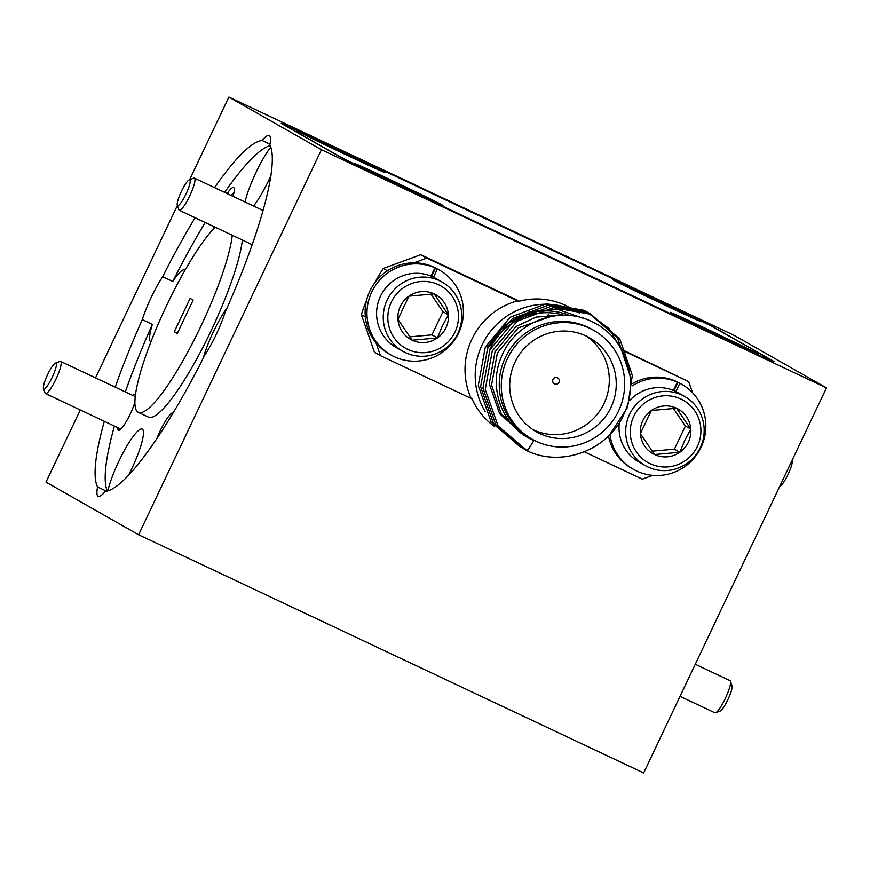 <?xml version="1.0" encoding="UTF-8"?>
<svg xmlns="http://www.w3.org/2000/svg" width="870" height="870" viewBox="0 0 870 870"><rect width="100%" height="100%" fill="white"/><g stroke="black" fill="none" stroke-linecap="round" stroke-linejoin="round"><path stroke-width="1.3" d="M722.404 337.875A48.883 0.685 25.4 0 0 758.596 354.318A48.883 0.685 25.4 0 0 706.483 328.816A48.883 0.685 25.4 0 0 670.281 312.395A48.883 0.685 25.4 0 0 722.404 337.875M406.736 189.018A48.883 0.685 25.4 0 0 442.928 205.472A48.883 0.685 25.4 0 0 390.815 179.97A48.883 0.685 25.4 0 0 354.623 163.538A48.883 0.685 25.4 0 0 406.736 189.018M348.87 156.121A48.883 0.685 25.4 0 0 385.062 172.564A48.883 0.685 25.4 0 0 332.949 147.063A48.883 0.685 25.4 0 0 296.746 130.63A48.883 0.685 25.4 0 0 348.87 156.121M664.539 304.968A48.883 0.685 25.4 0 0 700.72 321.421A48.883 0.685 25.4 0 0 648.607 295.92A48.883 0.685 25.4 0 0 612.415 279.487A48.883 0.685 25.4 0 0 664.539 304.968M715.836 328.534A73.896 1.033 25.4 0 0 638.145 290.721L338.136 149.249A73.896 1.033 25.4 0 0 283.424 124.399A73.896 1.033 25.4 0 0 284.512 125.139L339.517 156.404A73.896 1.033 25.4 0 0 417.208 194.217L717.217 335.689A73.896 1.033 25.4 0 0 771.929 360.539A73.896 1.033 25.4 0 0 770.831 359.799L715.836 328.534M46.849 386.519A14.214 2.653 -64.8 0 0 54.701 371.446A14.214 2.653 -64.8 0 0 55.397 363.16A14.214 2.653 -64.8 0 0 52.972 365.465A14.214 2.653 -64.8 0 0 46.045 378.156A14.214 2.653 -64.8 0 0 43.5 388.401A14.214 2.653 -64.8 0 0 46.849 386.519M55.397 363.16L59.932 361.441A17.759 3.317 115.2 0 1 60.639 361.42A17.759 3.317 115.2 0 1 58.497 373.263A17.759 3.317 115.2 0 1 49.231 390.641A17.759 3.317 115.2 0 1 45.49 393.544A17.759 3.317 115.2 0 1 45.055 392.99L43.5 388.401M188.007 180.753A14.214 2.653 -64.8 0 0 180.481 193.39A14.214 2.653 -64.8 0 0 177.295 205.124A14.214 2.653 -64.8 0 0 179.383 204.689A14.214 2.653 -64.8 0 0 187.942 189.617A14.214 2.653 -64.8 0 0 189.192 179.894A14.214 2.653 -64.8 0 0 188.007 180.753M189.192 179.894L193.727 178.165A17.759 3.317 115.2 0 1 194.434 178.143A17.759 3.317 115.2 0 1 191.541 191.846A17.759 3.317 115.2 0 1 181.471 209.17A17.759 3.317 115.2 0 1 179.285 210.279A17.759 3.317 115.2 0 1 178.85 209.713L177.295 205.124M792.081 460.36L792.178 460.665A14.214 2.653 115.2 0 1 789.612 470.953A14.214 2.653 115.2 0 1 782.663 483.655A14.214 2.653 115.2 0 1 780.281 485.895L779.879 486.047M730.485 681.221L732.04 685.81A14.214 2.653 115.2 0 1 725.623 704.037A14.214 2.653 115.2 0 1 720.143 711.051L715.618 712.769A17.759 3.317 -64.8 0 0 722.459 703.993A17.759 3.317 -64.8 0 0 730.485 681.221A17.759 3.317 -64.8 0 0 730.061 680.666L695.26 664.256M680.025 696.348L714.901 712.791A17.759 3.317 -64.8 0 0 715.618 712.769M730.452 341.616A46.045 0.642 -154.6 0 1 672.847 313.613A46.045 0.642 -154.6 0 1 698.425 325.086A46.045 0.642 -154.6 0 1 756.03 353.1A46.045 0.642 -154.6 0 1 730.452 341.616M703.765 327.838L691.498 322.726L741.653 346.173L703.765 327.838M414.794 192.759A46.045 0.642 -154.6 0 1 357.189 164.756A46.045 0.642 -154.6 0 1 382.767 176.229A46.045 0.642 -154.6 0 1 440.361 204.243A46.045 0.642 -154.6 0 1 414.794 192.759M388.096 178.981L375.84 173.869L425.985 197.316L388.096 178.981M356.928 159.852A46.045 0.642 -154.6 0 1 299.323 131.848A46.045 0.642 -154.6 0 1 324.891 143.322A46.045 0.642 -154.6 0 1 382.495 171.346A46.045 0.642 -154.6 0 1 356.928 159.852M330.23 146.084L317.974 140.973L368.119 164.408L330.23 146.084M684.603 396.426A39.792 39.085 -60.4 0 1 700.285 447.68A39.792 39.085 -60.4 0 1 645.268 465.602A39.792 39.085 -60.4 0 1 629.586 414.337A39.792 39.085 -60.4 0 1 684.603 396.426L677.937 392.631A39.792 39.085 119.6 0 0 629.858 400.33M697.403 446.386A35.811 35.181 119.6 0 0 680.938 399.036A35.811 35.181 119.6 0 0 633.762 416.371A35.811 35.181 119.6 0 0 650.227 463.721A35.811 35.181 119.6 0 0 697.403 446.386M688.366 442.123A25.643 25.186 119.6 0 0 651.358 410.499A25.643 25.186 119.6 0 0 654.588 454.542A25.643 25.186 119.6 0 0 688.366 442.123M684.755 440.361L690.813 429.106L676.577 408.226L651.358 410.499L640.353 433.651L654.588 454.542L679.818 452.259L684.755 440.361M442.178 282.097L435.511 278.313A39.792 39.085 119.6 0 0 380.484 296.224A39.792 39.085 119.6 0 0 396.176 347.489L402.843 351.273A39.792 39.085 -60.4 0 1 387.15 300.019A39.792 39.085 -60.4 0 1 442.178 282.097A39.792 39.085 -60.4 0 1 457.859 333.362A39.792 39.085 -60.4 0 1 402.843 351.273M454.977 332.068A35.811 35.181 119.6 0 0 438.513 284.718A35.811 35.181 119.6 0 0 391.337 302.053A35.811 35.181 119.6 0 0 407.791 349.403A35.811 35.181 119.6 0 0 454.977 332.068M445.94 327.805A25.643 25.186 119.6 0 0 408.922 296.181A25.643 25.186 119.6 0 0 412.162 340.213A25.643 25.186 119.6 0 0 445.94 327.805M442.319 326.043L448.376 314.788L434.152 293.897L408.922 296.181L397.927 319.333L412.162 340.213L437.382 337.941L442.319 326.043M485.145 411.521A70.481 69.23 -60.4 0 1 482.11 344.901A70.481 69.23 -60.4 0 1 579.583 313.156L570.318 307.893A70.481 69.23 119.6 0 0 518.389 301.411L517.465 300.879A70.481 69.23 119.6 0 0 471.931 339.104A70.481 69.23 119.6 0 0 471.148 398.438L380.462 355.667L376.014 342.878A48.883 48.013 -60.4 0 1 369.902 290.993A48.883 48.013 -60.4 0 1 414.033 262.805L426.778 258.118L517.465 300.879M487.026 347.75L504.643 325.369L529.46 311.732L557.431 309.274L583.835 318.474M532.07 439.154L530.037 438.001A62.52 61.422 -60.4 0 1 505.383 357.45A62.52 61.422 -60.4 0 1 591.85 329.295L593.884 330.448A62.52 61.422 119.6 0 0 507.428 358.603A62.52 61.422 119.6 0 0 532.07 439.154A62.52 61.422 119.6 0 0 618.537 410.999A62.52 61.422 119.6 0 0 593.884 330.448M527.438 450.997C562.466 467.614 609.033 449.823 624.225 413.391C640.048 380.092 625.225 336.744 592.111 321.791C560.052 305.174 515.801 321.378 501.881 355.754C487.341 387.009 502.11 427.572 533.865 440.535L527.438 450.997L498.108 425.985L485.242 389.423L492.235 351.067L517.161 321.171L553.287 307.708L590.882 314.266L619.832 339.05L632.316 375.394L627.596 407.312L609.544 434.989M514.996 362.181A53.994 53.037 119.6 0 0 536.29 431.737A53.994 53.037 119.6 0 0 610.957 407.432A53.994 53.037 119.6 0 0 589.675 337.864A53.994 53.037 119.6 0 0 514.996 362.181M532.886 429.639A53.994 53.037 119.6 0 0 604.019 403.484A53.994 53.037 119.6 0 0 586.119 336.016M366.661 299.943A177.632 174.478 119.6 0 0 361.376 314.668L365.335 316.919M559.062 382.278A3.415 3.349 -60.4 0 1 554.353 383.822A3.415 3.349 -60.4 0 1 553.005 379.429A3.415 3.349 -60.4 0 1 557.724 377.885A3.415 3.349 -60.4 0 1 559.062 382.278M251.626 244.394A19.89 3.719 -64.8 0 0 251.702 246.221M213.465 226.396A22.74 4.252 -64.8 0 0 213.879 228.408M270.787 147.03A39.792 7.438 -64.8 0 0 255.91 172.597A39.792 7.438 -64.8 0 0 245.025 202.003M253.594 206.049A39.792 7.438 -64.8 0 0 268.873 179.97A39.792 7.438 -64.8 0 0 271.016 175.305M117.841 427.67A19.89 3.719 -64.8 0 0 119.233 430.28A19.89 3.719 -64.8 0 0 130.174 414.153A19.89 3.719 -64.8 0 0 134.828 402.397M173.239 412.619A22.74 4.252 -64.8 0 0 160.047 431.15A22.74 4.252 -64.8 0 0 156.915 438.36M195.097 217.739A193.26 36.116 -64.8 0 0 162.668 276.703A39.792 7.438 -64.8 0 0 151.206 297.42A39.792 7.438 -64.8 0 0 142.299 319.594L152.402 324.358A39.792 7.438 -64.8 0 0 150.814 341.856A39.792 7.438 -64.8 0 0 150.869 341.888M128.629 475.031A39.792 7.438 -64.8 0 0 131.74 468.767A39.792 7.438 -64.8 0 0 142.234 429.084A39.792 7.438 -64.8 0 0 118.777 461.394A39.792 7.438 -64.8 0 0 107.891 490.843M104.335 421.297A193.26 36.116 -64.8 0 0 97.592 486.961A39.792 7.438 -64.8 0 0 98.19 496.302A39.792 7.438 -64.8 0 0 105.335 491.354A193.26 36.116 -64.8 0 0 204.787 355.123A39.792 7.438 -64.8 0 0 216.249 334.406A39.792 7.438 -64.8 0 0 225.145 312.232A193.26 36.116 -64.8 0 0 269.852 144.877A39.792 7.438 -64.8 0 0 269.265 135.524A39.792 7.438 -64.8 0 0 262.12 140.472A193.26 36.116 -64.8 0 0 214.531 187.626M97.592 486.961L106.542 491.18M227.135 307.762A39.792 7.438 -64.8 0 0 213.389 331.796A39.792 7.438 -64.8 0 0 203.254 358.146M215.075 227.157A106.575 19.912 -64.8 0 0 166.366 306.044A106.575 19.912 -64.8 0 0 138.265 412.315L148.368 417.078A106.575 19.912 -64.8 0 0 211.182 330.546A106.575 19.912 -64.8 0 0 242.371 240.033M138.265 412.315A106.575 19.912 -64.8 0 0 201.09 325.782A106.575 19.912 -64.8 0 0 232.268 235.27M645.899 294.93L633.632 289.819L683.776 313.265L645.899 294.93M672.586 308.709A46.045 0.642 -154.6 0 1 614.981 280.705A46.045 0.642 -154.6 0 1 640.559 292.179A46.045 0.642 -154.6 0 1 698.153 320.203A46.045 0.642 -154.6 0 1 672.586 308.709M228.853 97.059L321.443 149.705L138.602 534.767L643.659 772.941L826.5 387.879L733.91 335.233L228.853 97.059L189.595 179.742M321.443 149.705L826.5 387.879M673.989 390.684L677.991 382.256A48.883 48.013 -60.4 0 1 679.938 383.311L681.786 384.355A48.883 48.013 -60.4 0 1 699.36 450.584A48.883 48.013 -60.4 0 1 633.458 469.343A48.883 48.013 -60.4 0 1 609.903 434.641M622.006 350.186L688.648 381.604L692.509 392.707M584.357 451.813L642.332 479.152L652.707 475.346M633.458 469.343L631.609 468.288A48.883 48.013 -60.4 0 1 608.478 436.066M632.425 383.572A48.883 48.013 -60.4 0 1 675.468 381.071L677.317 382.126L673.369 390.423M431.563 276.356L435.555 267.938A48.883 48.013 -60.4 0 1 437.501 268.982L439.35 270.037A48.883 48.013 -60.4 0 1 456.935 336.266A48.883 48.013 -60.4 0 1 391.032 355.025A48.883 48.013 -60.4 0 1 372.251 291.037A48.883 48.013 -60.4 0 1 434.891 267.797L430.944 276.105M391.032 355.025L389.173 353.97A48.883 48.013 -60.4 0 1 376.014 342.878M414.033 262.805A48.883 48.013 -60.4 0 1 433.032 266.753L434.891 267.797M174.294 331.742L190.138 298.377L193.151 300.085L177.306 333.46L174.294 331.742L177.415 333.221M177.393 205.429L95.515 377.863M80.279 409.955L46.012 482.121L138.602 534.767M142.299 319.594A193.26 36.116 -64.8 0 0 115.21 387.15M152.402 324.358A193.26 36.116 -64.8 0 0 125.313 391.913M114.438 426.061A193.26 36.116 -64.8 0 0 107.336 490.995M135.459 394.338A19.89 3.719 -64.8 0 0 132.99 395.535M270.211 145.605A193.26 36.116 -64.8 0 0 224.623 192.39M205.2 222.502A193.26 36.116 -64.8 0 0 172.771 281.467A39.792 7.438 -64.8 0 1 184.755 269.885A39.792 7.438 -64.8 0 1 185.092 270.102M233.051 196.359A22.74 4.252 -64.8 0 0 234.15 188.257A22.74 4.252 -64.8 0 0 227.135 193.564M162.668 276.703L172.771 281.467M269.983 144.192L262.12 140.472M333.819 147.193A71.046 1 25.4 0 0 281.206 123.29A71.046 1 25.4 0 0 282.261 123.997L338.734 156.111A71.046 1 25.4 0 0 413.446 192.466L721.534 337.745A71.046 1 25.4 0 0 774.137 361.648A71.046 1 25.4 0 0 773.093 360.941L716.608 328.827A71.046 1 25.4 0 0 641.908 292.472L333.819 147.193M233.954 192.77A19.042 3.556 -64.8 0 0 231.3 195.532M524.023 435.13L501.392 414.207L491.561 385.04L497.379 352.937L518.205 327.903L551.188 316.419M523.338 434.652L499.619 413.707L489.244 383.724L495.063 351.621L515.888 326.587L536.061 317.104L558.757 315.44M527.568 450.78L525.121 449.681L495.791 424.669L482.926 388.107L489.919 349.751L514.844 319.856L550.971 306.392L588.577 312.95L617.515 337.734L630.097 375.829M527.753 450.475L522.805 448.365L493.475 423.353L480.61 386.791L487.602 348.435L512.528 318.54L548.655 305.076L586.26 311.634L609.065 328.577L623.877 353.84M527.992 450.094L520.488 447.049L491.158 422.037L478.293 385.475L485.286 347.119L510.212 317.224L546.338 303.76L583.944 310.318L591.132 314.222M361.376 314.668L374.448 352.252L380.462 355.667M519.303 301.172L420.765 254.703L383.322 268.46A177.632 174.478 119.6 0 0 374.557 283.142M688.648 381.604L621.561 349.392M551.526 316.365L548.426 314.897M383.322 268.46L387.454 270.809M494.41 426.43A70.481 69.23 119.6 0 1 472.073 398.96L471.148 398.438M420.765 254.703L426.778 258.118M550.514 316.56L547.11 314.951M433.488 277.247L437.414 268.993A48.883 48.013 -60.4 0 1 439.35 270.037M435.555 267.938L437.414 268.993M409.705 336.864L431.955 334.852L442.96 311.699L430.922 294.049M431.955 334.852L437.382 337.941M442.96 311.699L448.376 314.788M675.925 391.565L679.84 383.311A48.883 48.013 -60.4 0 1 681.786 384.355M677.991 382.256L679.84 383.311M632.305 385.823A48.883 48.013 -60.4 0 1 677.317 382.126M619.266 423.364A39.792 39.085 119.6 0 0 638.602 461.807L645.268 465.602M652.13 451.182L674.391 449.181L685.386 426.017L673.358 408.367M674.391 449.181L679.818 452.259M685.386 426.017L690.813 429.106M488.309 347.869A64.097 62.966 -60.4 0 1 569.893 315.571M564.097 315.266A62.52 61.422 119.6 0 0 490.114 348.761M60.639 361.42L135.187 396.568M45.49 393.544L120.865 429.095M179.285 210.279L252.235 244.687M194.434 178.143L263.11 210.529"/></g></svg>
